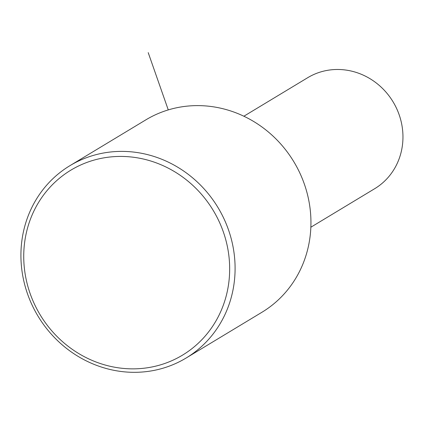 <?xml version="1.0" encoding="UTF-8"?>
<svg xmlns="http://www.w3.org/2000/svg" width="424" height="424" viewBox="0 0 424 424"><rect width="100%" height="100%" fill="white"/><g stroke="black" fill="none" stroke-linecap="round" stroke-linejoin="round"><path stroke-width="0.64" d="M310.856 227.222L374.673 188.707A64.819 60.637 -121.1 0 0 381.812 87.757A64.819 60.637 -121.1 0 0 307.686 77.709L243.869 116.224M186.062 358.052L261.915 312.276A112.355 105.104 -121.1 0 0 274.291 137.297A112.355 105.104 -121.1 0 0 145.808 119.881L69.955 165.657A112.355 105.104 -121.1 0 0 57.574 340.636A112.355 105.104 -121.1 0 0 186.062 358.052A112.355 105.104 -121.1 0 0 198.437 183.073A112.355 105.104 -121.1 0 0 69.955 165.657M194.42 186.889A108.035 101.06 -121.1 0 0 49.136 188.187A108.035 101.06 -121.1 0 0 58.978 338.394A108.035 101.06 -121.1 0 0 204.262 337.101A108.035 101.06 -121.1 0 0 194.42 186.889M168.264 109.906L148.209 52.634"/></g></svg>
